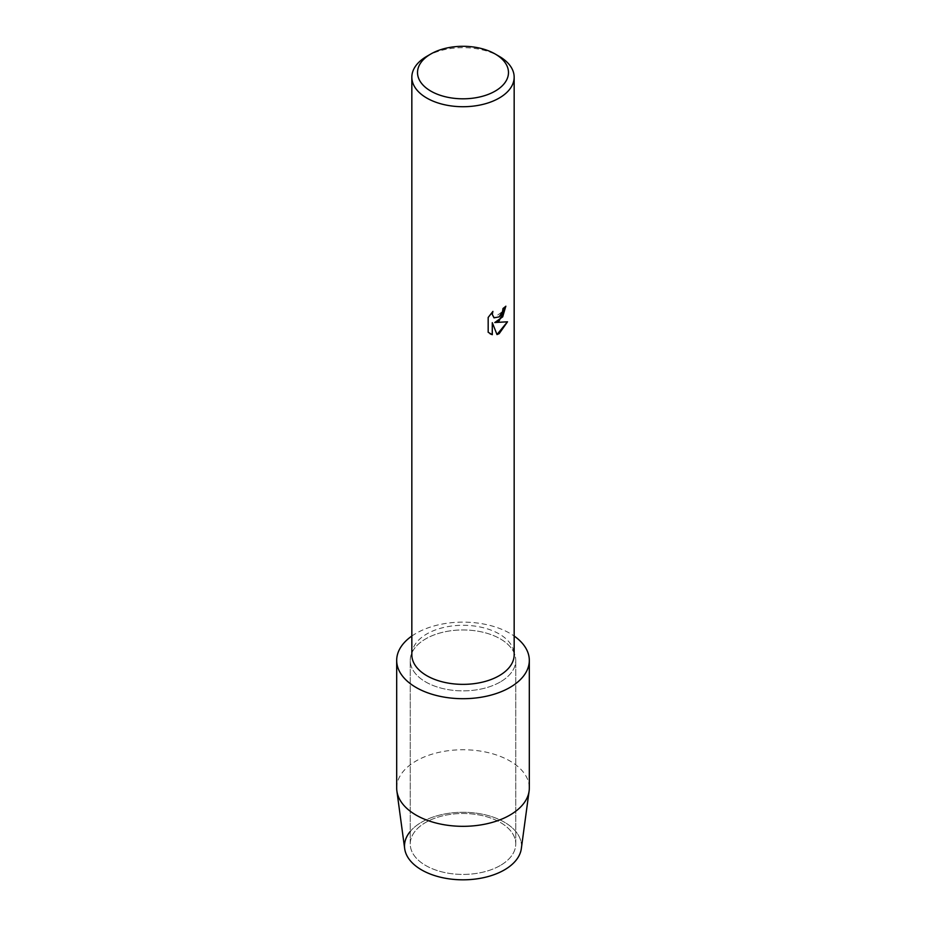 <?xml version="1.0" encoding="UTF-8"?>
<svg xmlns="http://www.w3.org/2000/svg" width="926" height="926" viewBox="0 0 926 926"><rect width="100%" height="100%" fill="white"/><g stroke="black" fill="none" stroke-linecap="round" stroke-linejoin="round"><path stroke-width="0.69" stroke-dasharray="4.63 3.47" d="M500.306 865.497A52.759 30.465 180 0 1 442.813 872.107A52.759 30.465 180 0 1 410.241 843.956A52.759 30.465 180 0 1 425.694 822.427A52.759 30.465 180 0 1 483.187 815.818A52.759 30.465 180 0 1 515.759 843.956A52.759 30.465 180 0 1 500.306 865.497A52.759 30.465 180 0 1 442.813 872.107A52.759 30.465 180 0 1 410.241 843.956A52.759 30.465 180 0 1 425.694 822.427A52.759 30.465 180 0 1 483.187 815.818A52.759 30.465 180 0 1 515.759 843.956A52.759 30.465 180 0 1 500.306 865.497M410.241 831.455A58.5 33.776 180 0 1 421.631 822.172A58.5 33.776 180 0 1 504.369 822.172A58.5 33.776 180 0 1 504.369 869.931M500.306 681.953A52.759 30.465 180 0 1 442.813 688.55A52.759 30.465 180 0 1 410.241 660.412A52.759 30.465 180 0 1 425.694 638.871A52.759 30.465 180 0 1 483.187 632.273A52.759 30.465 180 0 1 515.759 660.412A52.759 30.465 180 0 1 500.306 681.953A52.759 30.465 180 0 1 442.813 688.55A52.759 30.465 180 0 1 410.241 660.412A52.759 30.465 180 0 1 425.694 638.871A52.759 30.465 180 0 1 483.187 632.273A52.759 30.465 180 0 1 515.759 660.412A52.759 30.465 180 0 1 500.306 681.953M411.839 654.832A51.162 29.539 180 0 1 426.828 633.94A51.162 29.539 180 0 1 482.573 627.539A51.162 29.539 180 0 1 514.161 654.832M411.839 636.046A66.313 38.29 180 0 1 416.11 633.338A66.313 38.29 180 0 1 514.161 636.046A66.313 38.29 180 0 0 416.11 633.338A66.313 38.29 180 0 0 411.839 636.046M505.804 306.263L505.804 306.159A51.057 29.482 180 0 1 502.945 308.451L502.448 311.53L494.009 317.826M492.782 311.541L488.106 317.41L488.176 332.284M507.436 321.82L494.715 322.491M488.106 332.237L490.085 333.8M492.227 322.642L497.007 334.564M426.828 56.312A51.162 29.539 180 0 1 499.172 56.312M404.685 848.679A58.5 33.776 180 0 1 421.631 822.172A58.5 33.776 180 0 1 487.47 815.378A58.5 33.776 180 0 1 521.315 848.679M396.687 788.038A66.313 38.29 180 0 1 416.11 760.964A66.313 38.29 180 0 1 488.372 752.664A66.313 38.29 180 0 1 529.313 788.038M410.241 843.956L410.241 660.412L410.241 843.956M515.759 843.956L515.759 660.412L515.759 843.956"/><path stroke-width="1.39" d="M529.313 660.412A66.313 38.29 180 0 1 509.89 687.486A66.313 38.29 180 0 0 514.161 636.046A66.313 38.29 180 0 1 529.313 660.412L529.313 788.038A66.313 38.29 180 0 1 529.116 791.012L521.315 848.679A58.5 33.776 180 0 1 504.369 869.931A58.5 33.776 180 0 1 429.201 873.612A58.5 33.776 180 0 1 410.241 831.455M495.155 53.986L499.172 56.312A51.162 29.539 180 0 1 514.161 77.194L514.161 654.832A51.162 29.539 180 0 1 499.172 675.714A51.162 29.539 180 0 1 443.427 682.115A51.162 29.539 180 0 1 411.839 654.832L411.839 77.194A51.162 29.539 180 0 1 426.828 56.312L430.845 53.986A45.467 26.252 180 0 1 495.155 53.986A45.467 26.252 180 0 1 495.155 91.118A45.467 26.252 180 0 1 430.845 91.118A45.467 26.252 180 0 1 430.845 53.986L426.828 56.312M509.89 687.486A66.313 38.29 180 0 1 418.402 688.747A66.313 38.29 180 0 1 411.839 636.046A66.313 38.29 180 0 0 396.687 660.412A66.313 38.29 180 0 0 437.628 695.785A66.313 38.29 180 0 0 509.89 687.486M499.172 320.847L494.785 322.526L507.529 321.797L499.172 333.649L497.007 334.564L492.296 322.676L492.296 334.691L488.176 332.284L488.176 317.456L492.921 311.391L492.285 314.342L494.044 317.85L499.172 316.866L502.517 311.564L503.015 308.497A51.162 29.539 0 0 0 505.874 306.193L499.172 320.847M514.161 77.194A51.162 29.539 180 0 1 499.172 98.075A51.162 29.539 180 0 1 443.427 104.476A51.162 29.539 180 0 1 411.839 77.194M505.804 306.263L502.691 316.842L494.785 322.526M493.975 317.815L492.215 314.308L492.782 311.541M490.085 333.8L492.227 334.656L492.296 322.676M496.996 334.506L507.436 321.82M529.116 791.012A66.313 38.29 180 0 1 509.89 815.111A66.313 38.29 180 0 1 440.024 823.955A66.313 38.29 180 0 1 396.884 791.012A66.313 38.29 180 0 1 396.687 788.038L396.687 660.412M504.369 869.931A58.5 33.776 180 0 1 442.732 877.732A58.5 33.776 180 0 1 404.685 848.679L396.884 791.012"/></g></svg>
